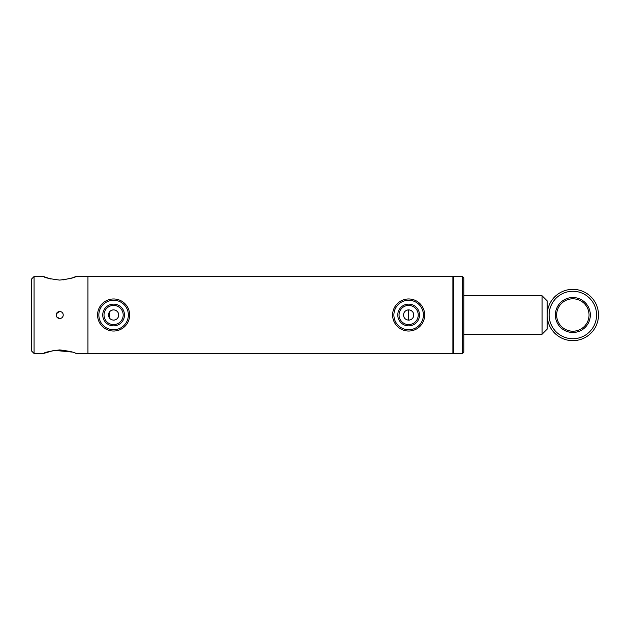 <?xml version="1.0" encoding="UTF-8"?>
<svg xmlns="http://www.w3.org/2000/svg" width="630" height="630" viewBox="0 0 630 630"><rect width="100%" height="100%" fill="white"/><g stroke="black" fill="none" stroke-linecap="round" stroke-linejoin="round"><path stroke-width="0.94" d="M108.47 315C108.769 311.882 110.486 310.173 113.597 309.865C116.715 310.173 118.424 311.882 118.731 315C118.424 318.118 116.715 319.827 113.597 320.135C110.486 319.827 108.777 318.118 108.47 315C108.769 318.118 110.486 319.827 113.597 320.135L114.605 320.032M112.589 309.968L111.628 310.267M110.746 310.732L109.974 311.37M109.329 312.157L108.856 313.047M108.502 314.394L108.47 314.929M403.515 315C403.822 311.882 405.531 310.173 408.642 309.865C411.76 310.173 413.469 311.882 413.776 315C413.469 318.118 411.76 319.827 408.642 320.135C405.531 319.827 403.822 318.118 403.515 315L403.547 314.394M407.634 309.968L406.673 310.267M405.799 310.732L405.019 311.37M404.373 312.157L403.901 313.047M50.683 278.94L43.525 276.515C44.486 277.665 49.88 278.854 59.716 280.09C69.568 278.854 74.962 277.665 75.915 276.515L452.899 276.515L452.899 353.485L453.545 352.839M34.067 353.485L31.5 350.918L31.5 279.082L34.067 276.515L34.067 353.485L43.525 353.485C44.47 352.343 49.872 351.146 59.732 349.91C69.56 351.146 74.954 352.335 75.915 353.485L87.94 353.485L87.94 276.515L87.94 353.485L452.899 353.485M118.629 313.992L118.338 313.023M117.897 312.197L116.455 310.732M115.566 310.259L114.605 309.968M413.674 313.992L413.382 313.023M412.941 312.197L411.5 310.732M410.61 310.259L409.65 309.968M408.642 309.865L408.642 320.135L409.65 320.032M410.61 319.741L411.5 319.268M412.894 317.882L413.382 316.961M413.674 316L413.776 315M115.566 319.741L116.448 319.268M117.849 317.882L118.338 316.961M118.629 316L118.731 315M542.06 295.761L542.06 334.239L547.187 329.112L547.187 300.888L542.06 295.761L463.806 295.761M113.597 325.875A10.875 10.875 0 0 1 102.729 315A10.875 10.875 0 0 1 113.597 304.125A10.875 10.875 0 0 1 124.472 315A10.875 10.875 0 0 1 113.597 325.875M113.597 305.408A9.592 9.592 0 0 0 104.013 315A9.592 9.592 0 0 0 113.597 324.592A9.592 9.592 0 0 0 123.189 315A9.592 9.592 0 0 0 113.597 305.408M113.597 329.75A14.75 14.75 0 0 0 128.355 315A14.75 14.75 0 0 0 113.597 300.25A14.75 14.75 0 0 0 98.847 315A14.75 14.75 0 0 0 113.597 329.75M113.597 331.034A16.034 16.034 0 0 0 129.638 315A16.034 16.034 0 0 0 113.597 298.966A16.034 16.034 0 0 0 97.563 315A16.034 16.034 0 0 0 113.597 331.034M406.964 325.741A10.875 10.875 0 0 1 397.9 313.323A10.875 10.875 0 0 1 410.327 304.259A10.875 10.875 0 0 1 419.383 316.677A10.875 10.875 0 0 1 406.964 325.741M410.122 305.526A9.592 9.592 0 0 0 399.168 313.519A9.592 9.592 0 0 0 407.161 324.474A9.592 9.592 0 0 0 418.115 316.481A9.592 9.592 0 0 0 410.122 305.526M406.366 329.577A14.75 14.75 0 0 0 423.218 317.276A14.75 14.75 0 0 0 410.925 300.423A14.75 14.75 0 0 0 394.073 312.724A14.75 14.75 0 0 0 406.366 329.577M406.169 330.844A16.034 16.034 0 0 0 424.486 317.473A16.034 16.034 0 0 0 411.122 299.155A16.034 16.034 0 0 0 392.805 312.527A16.034 16.034 0 0 0 406.169 330.844M453.545 276.515L453.545 353.485L462.522 353.485L462.522 276.515L453.545 276.515M462.522 276.515L463.806 277.798L463.806 352.202L462.522 353.485M109.754 311.606L109.754 318.394M60.409 318.457L59.724 318.528C57.582 318.323 56.409 317.142 56.196 315C56.401 312.858 57.582 311.685 59.724 311.472C61.866 311.685 63.039 312.858 63.252 315C63.039 317.142 61.866 318.315 59.724 318.528L56.794 316.969M56.456 313.661L59.724 311.472M43.525 353.485L54.219 350.343L72.222 352.083M75.915 276.515L72.222 277.917L62.921 279.94M60.409 311.543L61.071 311.74M61.685 312.07L62.212 312.504M62.984 313.645L63.181 314.307M63.252 315L63.181 315.693M62.984 316.347L62.212 317.496M61.685 317.93L61.078 318.252M576.371 330.805C576.592 331.23 569.103 331.23 569.315 330.805C569.095 331.23 576.592 331.23 576.371 330.805M572.733 340.657L572.284 340.649M555.369 315A17.475 17.475 0 0 1 572.843 297.525A17.475 17.475 0 0 1 590.326 315A17.475 17.475 0 0 1 572.843 332.475A17.475 17.475 0 0 1 555.369 315M556.652 315A16.199 16.199 0 0 1 572.843 298.801A16.199 16.199 0 0 1 589.042 315A16.199 16.199 0 0 1 572.843 331.199A16.199 16.199 0 0 1 556.652 315M596.578 315A23.735 23.735 0 0 1 572.843 338.735A23.735 23.735 0 0 1 549.116 315A23.735 23.735 0 0 1 572.843 291.265A23.735 23.735 0 0 1 596.578 315M598.5 315A25.657 25.657 0 0 1 572.843 340.657A25.657 25.657 0 0 1 547.187 315A25.657 25.657 0 0 1 572.843 289.343A25.657 25.657 0 0 1 598.5 315M453.545 277.161L452.899 276.515M542.06 334.239L463.806 334.239M34.067 276.515L43.525 276.515"/></g></svg>
